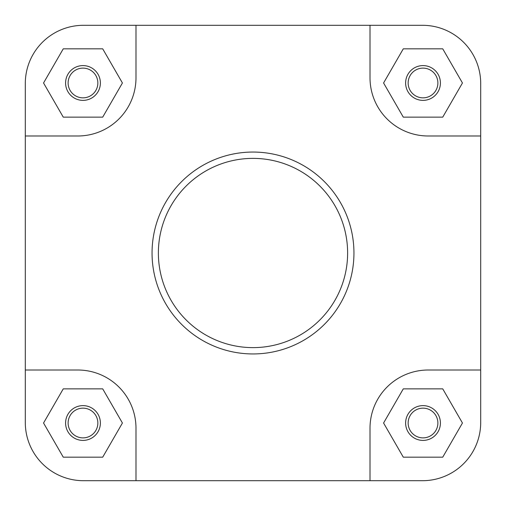 <?xml version="1.0" encoding="UTF-8"?>
<svg xmlns="http://www.w3.org/2000/svg" width="506" height="506" viewBox="0 0 506 506"><rect width="100%" height="100%" fill="white"/><g stroke="black" fill="none" stroke-linecap="round" stroke-linejoin="round"><path stroke-width="0.76" d="M100.378 423.016A17.394 17.394 0 0 1 82.984 440.41A17.394 17.394 0 0 1 65.59 423.016A17.394 17.394 0 0 1 82.984 405.622A17.394 17.394 0 0 1 100.378 423.016M68.12 423.016A14.864 14.864 0 0 0 82.984 437.88A14.864 14.864 0 0 0 97.848 423.016A14.864 14.864 0 0 0 82.984 408.152A14.864 14.864 0 0 0 68.12 423.016M100.378 82.984A17.394 17.394 0 0 1 82.984 100.378A17.394 17.394 0 0 1 65.59 82.984A17.394 17.394 0 0 1 82.984 65.59A17.394 17.394 0 0 1 100.378 82.984M68.12 82.984A14.864 14.864 0 0 0 82.984 97.848A14.864 14.864 0 0 0 97.848 82.984A14.864 14.864 0 0 0 82.984 68.12A14.864 14.864 0 0 0 68.12 82.984M440.41 82.984A17.394 17.394 0 0 1 423.016 100.378A17.394 17.394 0 0 1 405.622 82.984A17.394 17.394 0 0 1 423.016 65.59A17.394 17.394 0 0 1 440.41 82.984M408.152 82.984A14.864 14.864 0 0 0 423.016 97.848A14.864 14.864 0 0 0 437.88 82.984A14.864 14.864 0 0 0 423.016 68.12A14.864 14.864 0 0 0 408.152 82.984M440.41 423.016A17.394 17.394 0 0 1 423.016 440.41A17.394 17.394 0 0 1 405.622 423.016A17.394 17.394 0 0 1 423.016 405.622A17.394 17.394 0 0 1 440.41 423.016M408.152 423.016A14.864 14.864 0 0 0 423.016 437.88A14.864 14.864 0 0 0 437.88 423.016A14.864 14.864 0 0 0 423.016 408.152A14.864 14.864 0 0 0 408.152 423.016M152.053 253A100.947 100.947 0 0 1 253 152.053A100.947 100.947 0 0 1 353.947 253A100.947 100.947 0 0 1 253 353.947A100.947 100.947 0 0 1 152.053 253A100.947 100.947 0 0 0 253 353.947A100.947 100.947 0 0 0 353.947 253M25.3 370.012L25.3 422.51A58.19 58.19 0 0 0 83.49 480.7L135.987 480.7L135.987 428.202A58.19 58.19 0 0 0 77.797 370.012L25.3 370.012L25.3 135.987L77.797 135.987A58.19 58.19 0 0 0 135.987 77.797L135.987 25.3L83.49 25.3A58.19 58.19 0 0 0 25.3 83.49L25.3 135.987L25.3 83.49M135.987 480.7L422.51 480.7A58.19 58.19 0 0 0 480.7 422.51L480.7 370.012L428.202 370.012A58.19 58.19 0 0 0 370.012 428.202L370.012 480.7L422.51 480.7M480.7 83.49L480.7 135.987L480.7 83.49A58.19 58.19 0 0 0 422.51 25.3L370.012 25.3L370.012 77.797A58.19 58.19 0 0 0 428.202 135.987L480.7 135.987L480.7 370.012M135.987 25.3L422.51 25.3M122.42 82.984L102.705 48.829L63.263 48.829L43.548 82.984L63.263 117.139L102.705 117.139L122.42 82.984M403.295 117.139L442.737 117.139L462.452 82.984L442.737 48.829L403.295 48.829L383.58 82.984L403.295 117.139M442.737 457.171L462.452 423.016L442.737 388.861L403.295 388.861L383.58 423.016L403.295 457.171L442.737 457.171M102.705 457.171L122.42 423.016L102.705 388.861L63.263 388.861L43.548 423.016L63.263 457.171L102.705 457.171M347.622 253A94.622 94.622 0 0 0 253 158.378A94.622 94.622 0 0 0 158.378 253A94.622 94.622 0 0 0 253 347.622A94.622 94.622 0 0 0 347.622 253"/></g></svg>
